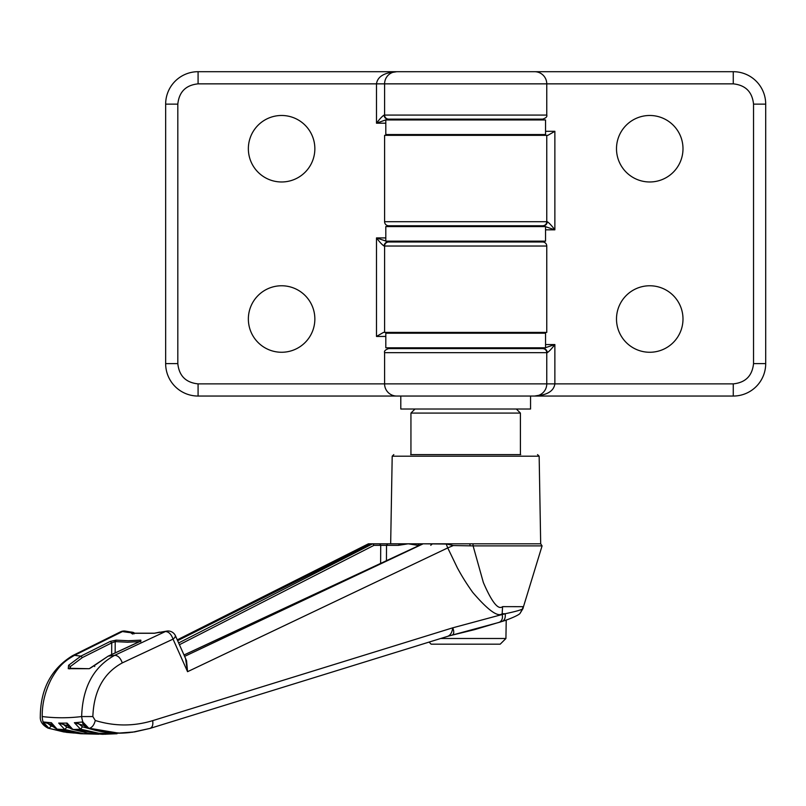 <?xml version="1.0" encoding="UTF-8"?>
<svg xmlns="http://www.w3.org/2000/svg" width="806" height="806" viewBox="0 0 806 806"><rect width="100%" height="100%" fill="white"/><g stroke="black" fill="none" stroke-linecap="round" stroke-linejoin="round"><path stroke-width="1.21" d="M396.663 119.943L397.952 119.137L387.948 119.137A4.05 3.818 -90 0 1 384.13 115.077C382.306 116.185 379.767 118.885 376.483 123.187L376.483 83.854L384.593 83.854L384.593 115.077L384.593 83.854L546.76 83.854A12.161 12.161 0 0 0 534.6 71.694L198.085 71.694A32.431 32.431 0 0 0 165.653 104.135L165.653 363.607A32.431 32.431 0 0 0 198.085 396.048L400.431 396.048M384.593 83.854A12.161 12.161 0 0 1 396.754 71.694L392.724 72.379M546.76 246.031A4.05 4.05 0 0 0 542.71 241.981L388.643 241.981A4.05 4.05 0 0 0 384.593 246.031L384.593 332.394L384.593 246.031L546.76 246.031L546.76 332.394L383.505 332.394L376.483 336.445L376.483 237.921C379.767 242.223 382.306 244.923 384.13 246.031A4.05 3.818 -90 0 1 387.948 241.981L397.952 241.981L396.663 241.165M248.359 148.727A33.248 33.248 0 0 1 281.606 115.48A33.248 33.248 0 0 1 314.854 148.727A33.248 33.248 0 0 1 281.606 181.975A33.248 33.248 0 0 1 248.359 148.727M248.359 319.015A33.248 33.248 0 0 1 281.606 285.767A33.248 33.248 0 0 1 314.854 319.015A33.248 33.248 0 0 1 281.606 352.262A33.248 33.248 0 0 1 248.359 319.015M395.806 226.577L395.806 225.761M395.806 135.348L395.806 134.542M395.806 348.605L395.806 347.799M388.643 241.981L376.483 237.921L385.802 237.921M393.147 332.394L394.708 333.2M534.69 347.799L533.401 348.605L543.405 348.605A4.05 3.818 90 0 1 547.224 352.665C549.047 351.557 551.596 348.857 554.871 344.555L554.871 383.878L546.76 383.878L546.76 352.665L546.76 383.878L198.085 383.878C185.843 382.618 179.083 375.858 177.814 363.607L177.814 104.135C179.083 91.884 185.843 85.124 198.085 83.854L376.483 83.854C377.551 76.58 384.311 72.52 396.754 71.694M385.802 123.187L376.483 123.187L387.948 119.137L542.71 119.137C545.984 118.019 547.334 116.669 546.76 115.077L546.76 83.854L733.269 83.854L733.269 71.694L530.922 71.694M546.76 115.077L384.593 115.077A4.05 4.05 0 0 0 388.643 119.137A4.05 4.05 0 0 1 384.593 115.077L384.13 115.077M545.551 344.555L554.871 344.555L542.71 348.605A4.05 4.05 0 0 1 546.76 352.665L384.593 352.665L384.593 383.878A12.161 12.161 0 0 0 396.754 396.048L733.269 396.048A32.431 32.431 0 0 0 765.7 363.607L765.7 104.135A32.431 32.431 0 0 0 733.269 71.694M546.76 383.878A12.161 12.161 0 0 1 534.6 396.048L538.63 395.363M384.593 221.71A4.05 4.05 0 0 0 388.643 225.761L542.71 225.761A4.05 4.05 0 0 0 546.76 221.71L546.76 135.348L546.76 221.71L384.593 221.71L384.593 135.348L547.848 135.348L554.871 131.297L554.871 229.821C551.596 225.519 549.047 222.809 547.224 221.71A4.05 3.818 90 0 1 543.405 225.761L533.401 225.761L534.69 226.577M682.994 319.015A33.248 33.248 0 0 1 649.747 352.262A33.248 33.248 0 0 1 616.499 319.015A33.248 33.248 0 0 1 649.747 285.767A33.248 33.248 0 0 1 682.994 319.015M682.994 148.727A33.248 33.248 0 0 1 649.747 181.975A33.248 33.248 0 0 1 616.499 148.727A33.248 33.248 0 0 1 649.747 115.48A33.248 33.248 0 0 1 682.994 148.727M535.547 241.165L535.547 241.981M535.547 332.394L535.547 333.2M535.547 119.137L535.547 119.943M542.71 225.761L554.871 229.821L545.551 229.821M538.207 135.348L536.655 134.542M733.269 83.854C745.51 85.124 752.27 91.884 753.539 104.135L753.539 363.607C752.27 375.858 745.51 382.618 733.269 383.878L554.871 383.878C553.803 391.162 547.042 395.222 534.6 396.048M542.71 348.605L388.643 348.605C385.379 349.723 384.019 351.073 384.593 352.665M385.812 333.2L385.802 347.799L545.551 347.799L545.551 333.2L385.812 333.2M494.612 119.943L385.802 119.943L385.802 134.542L545.551 134.542L545.551 119.943L494.612 119.943M388.361 226.577L385.802 226.577L385.802 241.165L545.551 241.165L545.551 226.577L388.361 226.577M433.245 332.394L433.245 333.18L498.108 333.18L498.108 332.394M498.108 135.348L498.108 134.562L433.245 134.562L433.245 135.348M186.529 660.668L175.466 635.813L174.862 637.506L173.048 639.118C171.245 634.171 168.696 631.642 165.391 631.541L114.704 655.318C93.587 666.874 82.565 687.286 81.648 716.554L92.851 716.554C93.828 690.923 103.642 673.04 122.29 662.905L173.048 639.118L187.556 671.69L186.559 660.749M167.487 631.058A8.11 6.176 80.3 0 0 166.681 631.118A8.11 6.176 80.3 0 0 165.391 631.541A304.456 195.697 -90 0 1 157.241 632.67L157.371 632.629M185.551 658.482L187.556 671.69L447.743 547.909L457.415 567.968C460.679 573.882 464.266 580.431 472.608 592.239C487.962 610.182 497.816 617.356 502.158 613.759L502.158 614.515L452.74 627.824C454.342 631.884 454.04 634.352 451.823 635.229L474.623 629.617L502.088 621.436C507.004 620.036 517.966 615.713 519.961 613.527L519.87 613.608M122.29 662.905C120.507 658.008 117.988 655.48 114.704 655.318A327.891 210.769 90 0 1 108.326 656.114L140.123 641.415L140.808 640.145L128.436 640.74L116.084 640.145L110.281 641.415L80.902 656.114A327.891 210.769 90 0 1 74.535 655.318C64.943 660.849 58.888 665.413 51.241 679.186C45.096 691.347 42.083 703.799 42.194 716.554A388.845 249.951 -90 0 0 81.648 716.554C82.444 723.053 84.962 726.982 89.184 728.342L104.246 731.848L119.479 733.037L134.582 731.919L150.067 728.392L132.426 732.221L118.865 733.168L88.045 728.03M447.602 636.357L150.067 728.392M447.642 636.347C450.373 635.36 452.075 632.519 452.74 627.824L152.687 720.645C133.645 726.438 114.502 726.387 95.279 720.493L92.851 716.554M502.088 621.436L499.377 622.323C502.057 620.67 502.984 618.101 502.168 614.585L502.158 614.515M447.834 636.287L451.582 635.289A310.018 199.273 90 0 1 450.443 635.551M502.168 614.585L505.181 613.739L502.158 613.759L502.581 606.636C498.269 610.273 491.851 602.213 483.338 582.466L473.102 545.894L453.294 545.551L447.743 547.909L446.212 544.05L423.18 543.798L184.614 656.376M377.933 543.798L387.757 543.798L386.517 545.34L398.446 545.34L399.685 543.798L387.757 543.798L472.961 543.798L473.102 545.894L542.075 545.894L523.487 606.676L502.581 606.636M472.961 543.798L540.685 543.798L542.075 545.894M520.716 454.604L410.637 454.604M132.627 634.07L130.653 632.67L132.003 633.284L154.198 633.284L166.681 631.118A8.11 8.11 0 0 1 175.466 635.813M74.535 655.318L122.492 631.541L120.467 631.854L72.58 655.641L74.535 655.318M107.974 656.286L89.254 668.708L68.258 668.708L68.581 665.303L80.902 656.114L82.353 657.585L111.722 642.876L110.281 641.415M450.766 635.471L448.005 636.236M450.786 635.471A81.084 61.387 -103.5 0 1 451.582 635.289M501.876 621.507C504.576 620.469 505.674 617.88 505.181 613.739C514.661 611.734 520.424 610.162 522.469 609.034L519.961 613.527L523.003 608.51L522.469 609.034L523.064 606.626M453.294 545.551L445.698 543.798L442.262 543.798M470.12 545.853L469.868 543.798L445.698 543.798M184.01 655.016L423.18 543.798M422.797 543.798L431.039 543.798L419.11 543.798L417.871 545.34L419.463 545.34M132.003 633.284L132.577 633.758M133.343 632.458L125.454 631.118A8.11 6.176 99.7 0 0 124.658 631.058A8.11 6.176 99.7 0 0 122.492 631.541A304.456 195.697 -90 0 0 130.653 632.67L131.62 632.055L133.343 632.458L133.947 633.909M111.671 654.532L111.722 642.876L115.208 641.606L116.084 640.145M115.167 652.92L115.208 641.606L127.62 642.211L140.053 641.606L140.808 640.145M154.833 633.204L154.198 633.284M67.12 732.422L48.803 728.342C44.753 726.982 42.547 723.053 42.194 716.554L42.98 716.554M68.581 665.303L70.364 666.542L82.353 657.585M68.258 668.708L69.165 668.305L69.669 668.92M69.709 668.345L70.364 666.542L70.454 668.396M89.254 668.708L69.165 668.305M94.695 666.542L94.604 665.403L90 668.305M53.418 726.71L51.201 726.015L49.065 728.372L43.01 721.914L51.896 724.755M50.939 722.861L51.372 722.72A394.205 253.396 90 0 1 43.01 721.914M51.372 722.72L56.944 728.987M70.454 728.261L66.838 727.163L64.792 729.521L58.697 723.073L68.097 725.924M67.059 723.073L72.862 729.47C70.263 728.866 68.188 726.811 66.616 723.294L67.059 723.073A394.205 253.396 90 0 1 58.697 723.073M91.753 729.329L82.474 726.811L80.529 729.168L74.374 722.72L84.439 725.652M130.159 732.493C116.084 734.155 102.201 732.765 88.489 728.332C85.386 727.193 83.32 725.158 82.293 722.257L82.736 721.914A394.205 253.396 90 0 1 74.374 722.72M82.736 721.914L88.912 728.372A400.653 257.537 90 0 0 89.184 728.342C92.136 727.586 94.161 724.967 95.279 720.493M523.003 608.48L523.487 606.676M82.474 726.811L78.575 723.657M66.838 727.163L63.08 724.201M51.201 726.015L47.584 723.254M398.446 545.34L408.219 543.798L417.871 545.34M380.613 563.666L380.714 545.34L379.626 543.798L372.654 543.798L178.64 642.956M177.622 640.659L371.153 543.798L372.654 543.798L369.45 543.798M371.153 543.798L368.433 543.798L177.26 639.853M74.293 733.057L66.505 732.352L48.803 728.342A400.653 257.537 90 0 0 49.065 728.372L63.704 731.929L74.263 733.047M64.792 729.521L83.149 733.591L98.916 734.216L80.852 733.732L72.016 732.704L57.458 729.168A400.653 257.537 90 0 0 64.792 729.521M80.529 729.168L98.876 733.248L117.031 733.732L102.433 734.306L87.743 733.057L73.185 729.521A400.653 257.537 90 0 0 80.529 729.168M179.426 644.719L373.994 545.34L386.517 545.34L386.437 560.926M373.994 545.34L372.866 543.818M516.354 409.015L520.414 413.075L410.939 413.075L414.999 409.015M440.771 638.493L505.926 638.493L506.218 620.026M431.15 644.175L429.104 642.14L431.15 644.175L500.204 644.175L505.926 638.493L500.204 644.175M400.804 396.048L400.804 409.015L530.55 409.015L530.55 396.048M385.802 336.445L376.483 336.445M198.085 383.878L198.085 396.048M177.814 363.607L165.653 363.607M177.814 104.135L165.653 104.135M198.085 83.854L198.085 71.694M545.551 131.297L554.871 131.297M753.539 104.135L765.7 104.135M753.539 363.607L765.7 363.607M733.269 383.878L733.269 396.048M149.563 728.503C152.263 727.778 153.301 725.158 152.687 720.645M537.531 454.604L539.154 456.196L392.2 456.196L390.668 543.798M105.586 734.276L72.5 729.259M498.108 241.981L498.108 241.165M498.108 226.577L498.108 225.761M498.108 348.605L498.108 347.799M498.108 119.943L498.108 119.137M433.245 241.981L433.245 241.165M433.245 226.577L433.245 225.761M433.245 348.605L433.245 347.799M433.245 119.943L433.245 119.137M450.292 635.591L499.529 622.272M140.617 641.757L140.969 640.901L108.135 656.165L94.584 665.413M159.8 632.106L154.54 633.194L132.516 633.194M48.148 728.191C42.557 725.279 39.937 721.4 40.3 716.554C40.512 689.049 51.272 668.748 72.58 655.641M422.586 543.859L184 654.986M430.747 545.299L432.369 543.798M539.154 456.196L540.685 543.798M125.454 631.118A8.11 8.11 0 0 0 120.467 631.854M50.929 722.841C51.836 725.702 53.931 727.798 57.226 729.128L80.852 733.732M392.2 456.196L393.822 454.604M133.534 632.509L134.904 633.375M520.414 454.604L520.414 413.075M410.939 454.604L410.939 413.075"/></g></svg>
